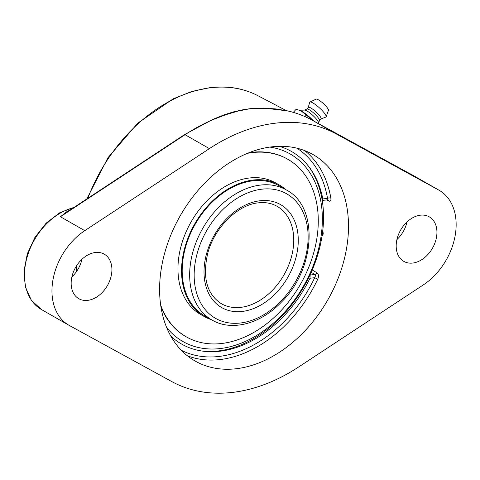 <?xml version="1.0" encoding="UTF-8"?>
<svg xmlns="http://www.w3.org/2000/svg" width="480" height="480" viewBox="0 0 480 480"><rect width="100%" height="100%" fill="white"/><g stroke="black" fill="none" stroke-linecap="round" stroke-linejoin="round"><path stroke-width="0.72" d="M268.92 108.234L249.894 108.72A1.602 1.044 81.7 0 1 249.918 108.732L251.226 108.582A1.602 0.942 -94.9 0 0 251.208 108.564L263.694 108.132L276.072 108.936L288 111A179.754 128.43 -60.2 0 1 312.102 120.12A1.602 1.122 -61.3 0 0 312.09 120.114L414.354 176.118L312.09 120.114L336.438 134.04L438.69 190.038A57 40.722 -60.2 0 1 439.158 190.296A57 40.722 -60.2 0 1 455.316 234.678A57 40.722 -60.2 0 1 423.33 284.898L298.722 366.936A179.754 128.43 -60.2 0 1 171.666 381.516L69.414 325.518A57 40.722 -60.2 0 1 68.946 325.26A57 40.722 -60.2 0 1 52.842 280.53A57 40.722 -60.2 0 1 84.774 230.658L209.382 148.626A179.754 128.43 -60.2 0 1 336.438 134.04M209.382 148.626L185.046 134.706A179.754 128.43 -60.2 0 1 213.072 119.598L225.768 114.714L238.086 111.072L249.918 108.732M213.072 119.598A1.602 0.816 -113 0 0 212.544 119.526L231.276 112.71L243.642 109.704L249.894 108.72L243.486 109.638L233.286 111.93L224.412 114.726L214.146 118.854M251.208 108.564L263.874 108.042M70.242 209.868L66.462 211.92L60.438 216.744L66.81 212.13L184.512 134.634L212.544 119.526M71.886 276.906A25.644 18.324 119.8 0 0 81.984 259.254M396.912 239.598A25.644 18.324 119.8 0 0 407.01 221.946M326.76 199.902L328.614 200.964C330.408 201.672 331.158 200.754 330.876 198.216A118.884 84.936 119.8 0 0 304.68 150.6M327.084 199.65C327.942 200.01 328.092 199.596 327.534 198.396A2.406 1.272 170.3 0 1 330.876 198.216M279.342 146.31A110.868 79.212 -60.2 0 1 309.414 167.412A110.868 79.212 -60.2 0 1 322.818 198.936L322.302 200.196L322.632 200.376L327.912 199.806M187.356 355.776A118.884 84.936 119.8 0 0 220.014 359.568A118.884 84.936 119.8 0 0 317.766 279.156L314.688 277.698L315.51 275.796L314.97 274.464L310.188 275.01A108.228 35.202 9.2 0 0 310.056 274.884M310.188 275.01L309.972 278.244A110.868 79.212 -60.2 0 1 204.252 351.324A110.868 79.212 -60.2 0 1 170.814 336.114M317.766 279.156C318.93 276.276 318.672 274.134 316.986 272.742L312.222 270.012M236.076 368.754A118.884 84.936 -60.2 0 1 195.042 360.978A118.884 84.936 -60.2 0 1 168.336 241.548A118.884 84.936 -60.2 0 1 272.028 146.802A118.884 84.936 -60.2 0 1 313.062 154.578A118.884 84.936 -60.2 0 1 339.768 274.008A118.884 84.936 -60.2 0 1 236.076 368.754M111.54 274.134A25.644 18.324 -60.2 0 1 78.81 298.698A25.644 18.324 -60.2 0 1 75.63 267.336A25.644 18.324 -60.2 0 1 104.268 254.166A25.644 18.324 -60.2 0 1 111.54 274.134M436.566 236.826A25.644 18.324 -60.2 0 1 403.836 261.39A25.644 18.324 -60.2 0 1 400.656 230.028A25.644 18.324 -60.2 0 1 429.294 216.858A25.644 18.324 -60.2 0 1 436.566 236.826M293.322 112.356L296.124 109.284L299.448 110.322L301.86 111.468L313.32 120.792M304.926 116.586L306.282 115.092M313.614 120.954A14.052 2.922 -137.7 0 0 302.178 111.588A14.052 2.922 -137.7 0 0 300.246 110.634L299.448 110.322M318.678 123.726L318.624 122.82A9.678 2.016 -137.7 0 0 314.562 117.066A9.678 2.016 -137.7 0 0 307.044 110.994A9.678 2.016 -137.7 0 0 304.632 110.088L299.274 110.256M318.636 122.988L319.476 120.474A8.55 1.776 -137.7 0 0 316.254 115.488A8.55 1.776 -137.7 0 0 309.27 109.764A8.55 1.776 -137.7 0 0 306.882 109.014L304.464 110.088M319.452 120.558L321.006 118.854A8.55 1.776 -137.7 0 0 318.114 113.988A8.55 1.776 -137.7 0 0 310.878 107.994A8.55 1.776 -137.7 0 0 308.358 107.346L306.804 109.05M320.94 118.926L325.818 117.102A10.992 2.286 -137.7 0 0 326.13 116.79A10.992 2.286 -137.7 0 0 322.008 110.382A10.992 2.286 -137.7 0 0 313.008 103.002A10.992 2.286 -137.7 0 0 309.93 102.048A10.992 2.286 -137.7 0 0 309.648 102.384L308.292 107.412M326.13 116.79L328.446 110.346A8.358 1.74 -137.7 0 0 325.314 105.474A8.358 1.74 -137.7 0 0 318.468 99.864A8.358 1.74 -137.7 0 0 316.128 99.132L309.93 102.048M269.814 147.09A108.018 77.178 -60.2 0 1 303.522 286.068A108.018 77.178 -60.2 0 1 166.65 327.504M202.146 351.048A111.624 79.752 119.8 0 0 321.912 236.808A111.624 79.752 119.8 0 0 308.112 165.738M286.368 189.96L278.898 185.688A74.916 53.526 119.8 0 0 257.046 180.498A74.916 53.526 119.8 0 0 188.592 238.104A74.916 53.526 119.8 0 0 204.528 315.756L211.998 320.028C231.756 331.758 260.886 323.826 281.49 302.022C315.582 268.692 319.14 206.802 286.368 189.96A74.916 53.526 119.8 0 0 260.508 185.064A74.916 53.526 119.8 0 0 195.168 244.764A74.916 53.526 119.8 0 0 211.998 320.028M285.768 189.618A75.726 54.108 119.8 0 0 279.306 184.986A75.726 54.108 119.8 0 0 257.208 179.736A75.726 54.108 119.8 0 0 188.016 237.966A75.726 54.108 119.8 0 0 204.12 316.464A75.726 54.108 119.8 0 0 211.398 319.686M160.68 305.034A102.276 73.074 119.8 0 0 186.252 336.822A102.276 73.074 119.8 0 0 216.09 343.914A102.276 73.074 119.8 0 0 309.54 265.272A102.276 73.074 119.8 0 0 287.79 159.258L287.292 158.976A102.276 73.074 119.8 0 0 257.454 151.884A102.276 73.074 119.8 0 0 249.012 152.694M160.932 306.738A102.276 73.074 119.8 0 0 185.76 336.54L186.252 336.822M287.79 159.258A102.276 73.074 119.8 0 0 257.952 152.166A102.276 73.074 119.8 0 0 247.422 153.342M279.306 184.986L275.712 182.928A75.726 54.108 119.8 0 0 253.62 177.678A75.726 54.108 119.8 0 0 184.422 235.908A75.726 54.108 119.8 0 0 200.532 314.406L204.12 316.464M84.774 230.658L60.438 216.744L185.046 134.706A1.602 0.648 -123.4 0 0 184.512 134.634M438.69 190.038L414.354 176.118M87.81 198.3A142.674 101.94 -60.2 0 1 211.11 87.702A142.674 101.94 -60.2 0 1 258.114 95.802L286.17 110.556M76.746 271.218A142.674 101.94 -60.2 0 1 76.38 266.088M74.268 207.216L59.61 212.826L46.056 223.248L34.914 237.396L27.306 253.842L24 270.924L25.368 286.944L31.362 300.306L41.466 309.546A57 40.722 -60.2 0 1 27.69 255.18A57 40.722 -60.2 0 1 73.482 207.732M409.458 173.436A57 40.722 -60.2 0 1 411.684 174.588L409.392 173.4M328.614 200.964A2.406 1.716 119.8 0 0 327.948 199.824M296.862 148.164A116.478 83.22 -60.2 0 1 327.534 198.396L322.818 198.936M311.22 272.322L314.97 274.464A2.406 1.716 119.8 0 0 316.986 272.742M309.972 278.244L314.688 277.698A116.478 83.22 -60.2 0 1 181.296 350.268M277.032 206.292A56.1 40.086 -60.2 0 1 289.632 262.656A56.1 40.086 -60.2 0 1 240.702 307.362A56.1 40.086 -60.2 0 1 221.334 303.696C206.766 294.15 202.242 277.338 207.756 253.266C214.41 227.532 237.858 204.582 258.516 202.818C265.464 202.062 271.638 203.22 277.032 206.292M260.1 200.748A59.31 42.372 119.8 0 0 206.592 288.39A59.31 42.372 119.8 0 0 286.704 279.192A59.31 42.372 119.8 0 0 260.1 200.748M261.972 189.168A71.706 51.234 -60.2 0 1 294.144 284.016A71.706 51.234 -60.2 0 1 197.28 295.134A71.706 51.234 -60.2 0 1 261.972 189.168M263.688 108.036L287.79 110.916C296.394 112.896 304.494 115.962 312.09 120.114M86.76 198.99L107.976 157.68L137.838 123.066L173.202 98.826L191.814 91.452L210.396 87.558C227.874 85.602 243.786 88.35 258.114 95.802M76.326 271.818L75.924 266.838M68.946 325.26L41.466 309.546M439.158 190.296L411.684 174.588M324.228 104.388A5.184 5.184 0 0 0 322.458 102.774M322.026 236.106A3.666 3.666 0 0 0 322.662 231.504"/></g></svg>

